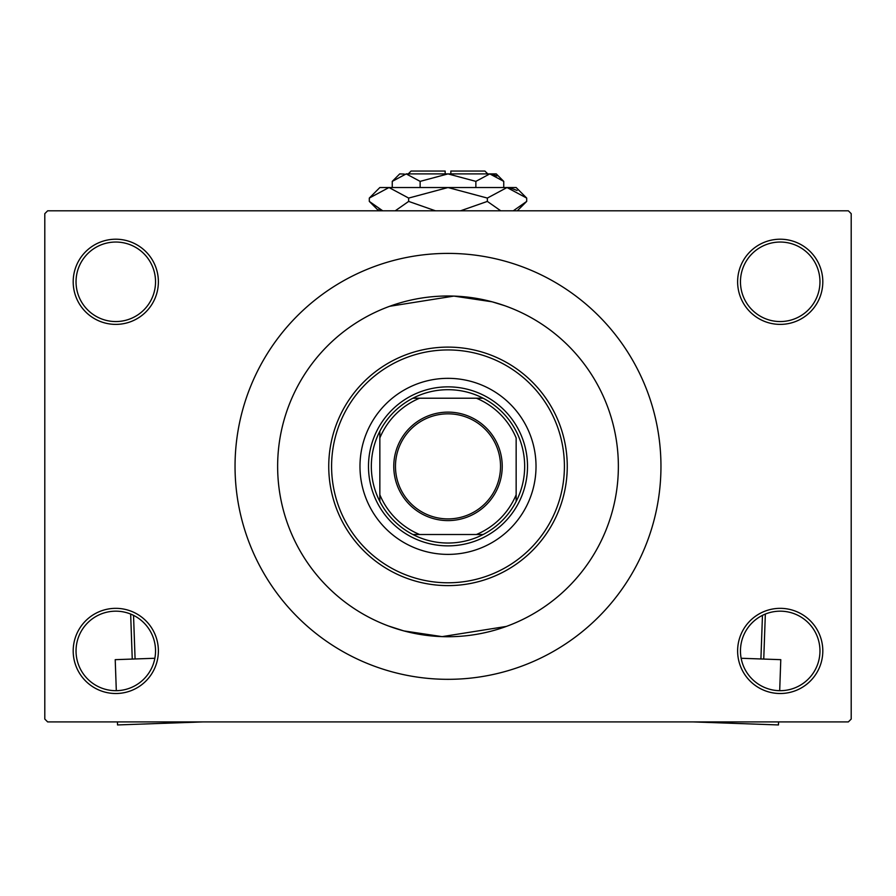 <?xml version="1.0" encoding="UTF-8"?>
<svg xmlns="http://www.w3.org/2000/svg" width="896" height="896" viewBox="0 0 896 896"><rect width="100%" height="100%" fill="white"/><g stroke="black" fill="none" stroke-linecap="round" stroke-linejoin="round"><path stroke-width="1.34" d="M737.621 650.922A42.594 42.594 0 0 1 780.214 608.339A42.594 42.594 0 0 1 822.808 650.922A42.594 42.594 0 0 1 780.214 693.515A42.594 42.594 0 0 1 737.621 650.922M819.963 650.922A39.749 39.749 0 0 0 780.214 611.173A39.749 39.749 0 0 0 740.466 650.922A39.749 39.749 0 0 0 780.214 690.682A39.749 39.749 0 0 0 819.963 650.922M73.192 650.922A42.594 42.594 0 0 1 115.786 608.339A42.594 42.594 0 0 1 158.379 650.922A42.594 42.594 0 0 1 115.786 693.515A42.594 42.594 0 0 1 73.192 650.922M155.534 650.922A39.749 39.749 0 0 0 115.786 611.173A39.749 39.749 0 0 0 76.037 650.922A39.749 39.749 0 0 0 115.786 690.682A39.749 39.749 0 0 0 155.534 650.922M73.192 281.803A42.594 42.594 0 0 1 115.786 239.21A42.594 42.594 0 0 1 158.379 281.803A42.594 42.594 0 0 1 115.786 324.386A42.594 42.594 0 0 1 73.192 281.803M155.534 281.803A39.749 39.749 0 0 0 115.786 242.043A39.749 39.749 0 0 0 76.037 281.803A39.749 39.749 0 0 0 115.786 321.552A39.749 39.749 0 0 0 155.534 281.803M737.621 281.803A42.594 42.594 0 0 1 780.214 239.21A42.594 42.594 0 0 1 822.808 281.803A42.594 42.594 0 0 1 780.214 324.386A42.594 42.594 0 0 1 737.621 281.803M819.963 281.803A39.749 39.749 0 0 0 780.214 242.043A39.749 39.749 0 0 0 740.466 281.803A39.749 39.749 0 0 0 780.214 321.552A39.749 39.749 0 0 0 819.963 281.803M389.648 306.298L453.891 296.094L492.117 301.806L504.56 305.659M618.363 466.368A170.363 170.363 0 0 0 448 295.994A170.363 170.363 0 0 0 277.637 466.368A170.363 170.363 0 0 0 448 636.731A170.363 170.363 0 0 0 618.363 466.368A170.363 170.363 0 0 0 448 295.994A170.363 170.363 0 0 0 277.637 466.368A170.363 170.363 0 0 0 448 636.731A170.363 170.363 0 0 0 618.363 466.368M235.043 466.368A212.957 212.957 0 0 0 448 679.325A212.957 212.957 0 0 0 660.957 466.368A212.957 212.957 0 0 0 448 253.4A212.957 212.957 0 0 0 235.043 466.368M848.355 721.907L47.645 721.907L44.8 719.074L44.8 213.651L47.645 210.818L848.355 210.818L851.2 213.651L851.2 719.074L848.355 721.907M506.352 626.427L442.109 636.63L403.883 630.918L388.483 625.99M359.979 466.368A88.021 88.021 0 0 0 448 554.389A88.021 88.021 0 0 0 536.021 466.368A88.021 88.021 0 0 0 448 378.336A88.021 88.021 0 0 0 359.979 466.368M564.413 466.368A116.413 116.413 0 0 0 448 349.944A116.413 116.413 0 0 0 331.587 466.368A116.413 116.413 0 0 0 448 582.781A116.413 116.413 0 0 0 564.413 466.368M328.742 466.368A119.258 119.258 0 0 1 448 347.11A119.258 119.258 0 0 1 567.258 466.368A119.258 119.258 0 0 1 448 585.614A119.258 119.258 0 0 1 328.742 466.368M448 412.126A54.23 54.23 0 0 1 502.23 466.368A54.23 54.23 0 0 1 448 520.598A54.23 54.23 0 0 1 393.77 466.368A54.23 54.23 0 0 1 448 412.126M448 518.896A52.528 52.528 0 0 0 500.528 466.368A52.528 52.528 0 0 0 448 413.829A52.528 52.528 0 0 0 395.472 466.368A52.528 52.528 0 0 0 448 518.896M448 389.693A76.664 76.664 0 0 0 412.877 398.216L419.608 398.216L412.877 398.216A76.664 76.664 0 0 0 379.848 501.48L379.848 494.76L379.848 501.48A76.664 76.664 0 0 0 483.123 534.509L476.392 534.509L483.123 534.509A76.664 76.664 0 0 0 516.152 501.48L516.152 437.965A73.83 73.83 0 0 0 476.392 398.216L419.608 398.216A73.83 73.83 0 0 0 379.848 437.965L379.848 494.76A73.83 73.83 0 0 0 419.608 534.509L476.392 534.509A73.83 73.83 0 0 0 516.152 494.76L516.152 501.48A76.664 76.664 0 0 0 483.123 398.216L476.392 398.216L483.123 398.216A76.664 76.664 0 0 0 448 389.693M448 545.866A79.509 79.509 0 0 1 368.491 466.368A79.509 79.509 0 0 1 448 386.859A79.509 79.509 0 0 1 527.509 466.368A79.509 79.509 0 0 1 448 545.866M412.877 534.509L419.608 534.509L412.877 534.509M379.848 431.245L379.848 437.965L379.848 431.245M154.851 658.269L115.214 659.669L116.312 690.67M203.134 721.907L117.533 724.942L117.421 721.907M132.25 659.075L130.659 614.062M133.538 615.362L135.083 658.974M741.149 658.269L780.786 659.669L779.688 690.67M692.866 721.907L778.467 724.942L778.579 721.907M760.917 658.974L762.462 615.362M765.341 614.062L763.75 659.075M408.251 173.902L411.085 171.058L445.155 171.058L445.155 173.902M404.275 174.059L399.728 173.902L392.258 181.373L406.202 173.902L420.134 181.373L448 173.902L475.866 181.373L489.798 173.902L503.742 181.373L503.742 187.533M475.866 181.373L475.866 187.533M496.933 175.963L491.725 174.059M392.258 181.373L392.258 187.533M420.134 181.373L420.134 187.533M378.874 209.014L382.738 210.818L369.309 201.41L369.309 198.072L379.848 187.533L516.152 187.533L526.691 198.072L526.691 201.41L513.262 210.818M369.309 198.072L388.987 187.533L408.654 198.072L448 187.533L487.346 198.072L507.013 187.533L526.691 198.072M487.346 198.072L487.346 201.41L460.488 210.818M500.774 210.818L487.346 201.41M517.126 190.467L509.734 187.746M388.987 187.533L386.266 187.746M408.654 198.072L408.654 201.41L395.226 210.818M435.512 210.818L408.654 201.41M406.202 173.902L496.272 173.902L503.742 181.373M450.845 173.902L450.845 171.058L484.915 171.058L487.749 173.902M378.717 210.818L369.309 201.41M517.283 210.818L526.691 201.41"/></g></svg>
